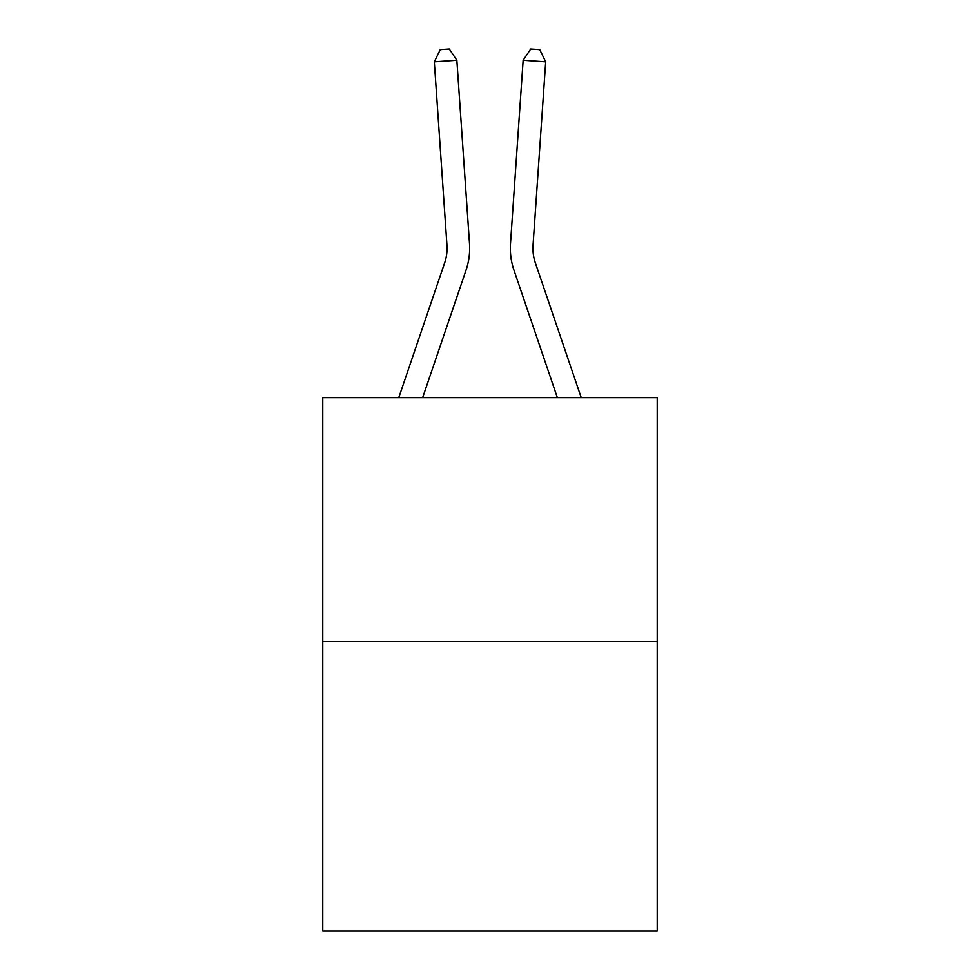 <?xml version="1.0" encoding="UTF-8"?>
<svg xmlns="http://www.w3.org/2000/svg" width="980" height="980" viewBox="0 0 980 980"><rect width="100%" height="100%" fill="white"/><g stroke="black" fill="none" stroke-linecap="round" stroke-linejoin="round"><path stroke-width="1.47" d="M657.237 641.729L657.237 397.647L322.763 397.647L322.763 931L657.237 931L657.237 641.729L322.763 641.729M469.506 243.653L456.852 60.258L469.506 243.653A67.804 67.804 0 0 1 466.039 270.161L422.637 397.647M581.238 397.647L535.35 262.885A45.203 45.203 0 0 1 533.047 245.208L545.688 61.814L523.149 60.258L510.494 243.653A67.804 67.804 0 0 0 513.961 270.161L557.363 397.647M398.762 397.647L444.651 262.885A45.203 45.203 0 0 0 446.954 245.208L434.312 61.814L440.265 49.625L449.281 49L456.852 60.258L434.312 61.814M444.651 262.885A45.203 45.203 0 0 0 446.954 245.208A45.203 45.203 0 0 1 444.651 262.885A45.203 45.203 0 0 0 446.954 245.208A45.203 45.203 0 0 1 444.651 262.885A45.203 45.203 0 0 0 446.954 245.208A45.203 45.203 0 0 1 444.651 262.885A45.203 45.203 0 0 0 446.954 245.208A45.203 45.203 0 0 1 444.651 262.885A45.203 45.203 0 0 0 446.954 245.208A45.203 45.203 0 0 1 444.651 262.885A45.203 45.203 0 0 0 446.954 245.208A45.203 45.203 0 0 1 444.651 262.885A45.203 45.203 0 0 0 446.954 245.208A45.203 45.203 0 0 1 444.651 262.885A45.203 45.203 0 0 0 446.954 245.208A45.203 45.203 0 0 1 444.651 262.885A45.203 45.203 0 0 0 446.954 245.208A45.203 45.203 0 0 1 444.651 262.885A45.203 45.203 0 0 0 446.954 245.208A45.203 45.203 0 0 1 444.651 262.885A45.203 45.203 0 0 0 446.954 245.208A45.203 45.203 0 0 1 444.651 262.885A45.203 45.203 0 0 0 446.954 245.208A45.203 45.203 0 0 1 444.651 262.885A45.203 45.203 0 0 0 446.954 245.208A45.203 45.203 0 0 1 444.651 262.885A45.203 45.203 0 0 0 446.954 245.208A45.203 45.203 0 0 1 444.651 262.885A45.203 45.203 0 0 0 446.954 245.208A45.203 45.203 0 0 1 444.651 262.885M535.35 262.885A45.203 45.203 0 0 1 533.047 245.208A45.203 45.203 0 0 0 535.35 262.885A45.203 45.203 0 0 1 533.047 245.208A45.203 45.203 0 0 0 535.35 262.885A45.203 45.203 0 0 1 533.047 245.208A45.203 45.203 0 0 0 535.35 262.885A45.203 45.203 0 0 1 533.047 245.208A45.203 45.203 0 0 0 535.35 262.885A45.203 45.203 0 0 1 533.047 245.208A45.203 45.203 0 0 0 535.35 262.885A45.203 45.203 0 0 1 533.047 245.208A45.203 45.203 0 0 0 535.35 262.885A45.203 45.203 0 0 1 533.047 245.208A45.203 45.203 0 0 0 535.35 262.885A45.203 45.203 0 0 1 533.047 245.208A45.203 45.203 0 0 0 535.35 262.885A45.203 45.203 0 0 1 533.047 245.208A45.203 45.203 0 0 0 535.35 262.885A45.203 45.203 0 0 1 533.047 245.208A45.203 45.203 0 0 0 535.35 262.885A45.203 45.203 0 0 1 533.047 245.208A45.203 45.203 0 0 0 535.35 262.885A45.203 45.203 0 0 1 533.047 245.208A45.203 45.203 0 0 0 535.35 262.885A45.203 45.203 0 0 1 533.047 245.208A45.203 45.203 0 0 0 535.35 262.885A45.203 45.203 0 0 1 533.047 245.208A45.203 45.203 0 0 0 535.35 262.885A45.203 45.203 0 0 1 533.047 245.208A45.203 45.203 0 0 0 535.35 262.885A45.203 45.203 0 0 1 533.047 245.208M545.688 61.814L539.735 49.625L530.719 49L523.149 60.258L510.494 243.653"/></g></svg>

